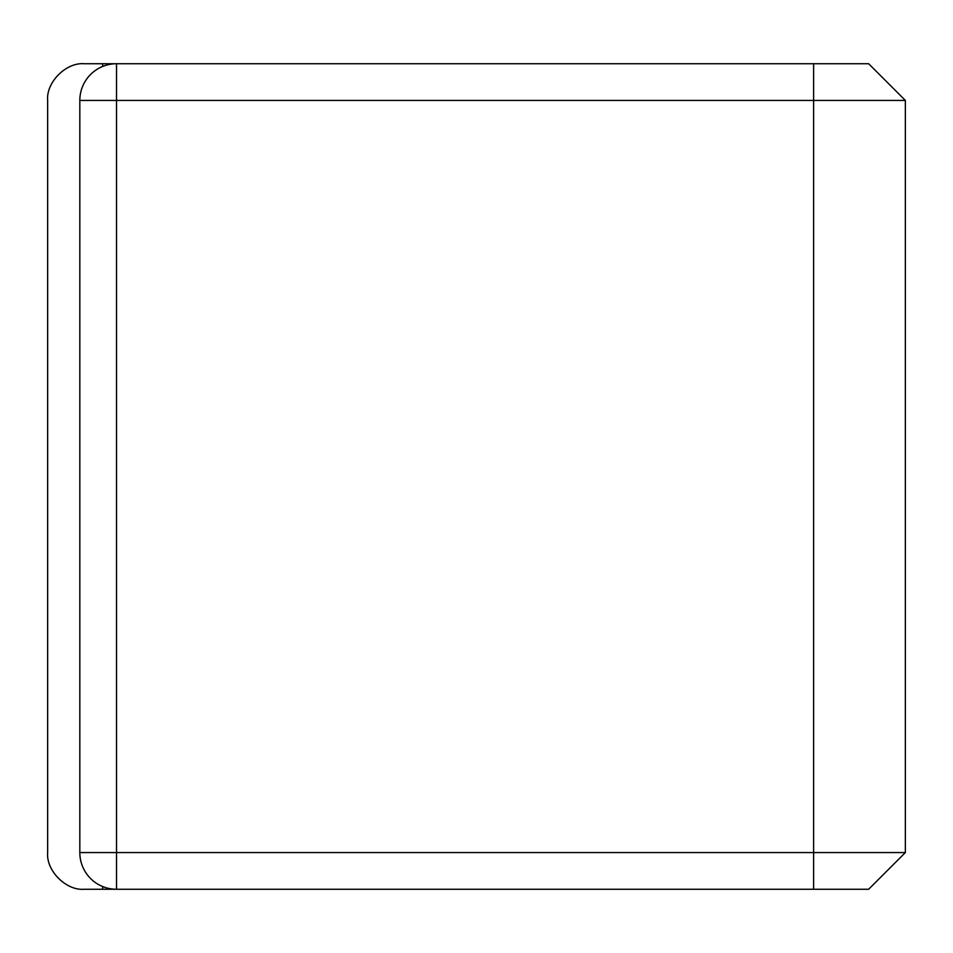 <?xml version="1.0" encoding="UTF-8"?>
<svg xmlns="http://www.w3.org/2000/svg" width="953" height="953" viewBox="0 0 953 953"><rect width="100%" height="100%" fill="white"/><g stroke="black" fill="none" stroke-linecap="round" stroke-linejoin="round"><path stroke-width="1.43" d="M79.826 852.566L79.826 100.434A36.691 36.691 0 0 1 116.516 63.744L868.659 63.744L905.35 100.434L905.35 852.566L868.659 889.256L116.516 889.256A36.691 36.691 0 0 1 79.826 852.566L905.35 852.566M905.35 100.434L116.516 100.434L116.516 889.256L84.34 889.256C66.186 890.9 46.006 870.72 47.65 852.566L47.65 100.434C46.006 82.28 66.186 62.1 84.34 63.744L102.686 63.744L102.686 66.448M102.686 886.552L102.686 889.256M102.686 63.744L116.516 63.744L116.516 100.434L79.826 100.434M813.624 63.744L813.624 889.256"/></g></svg>
